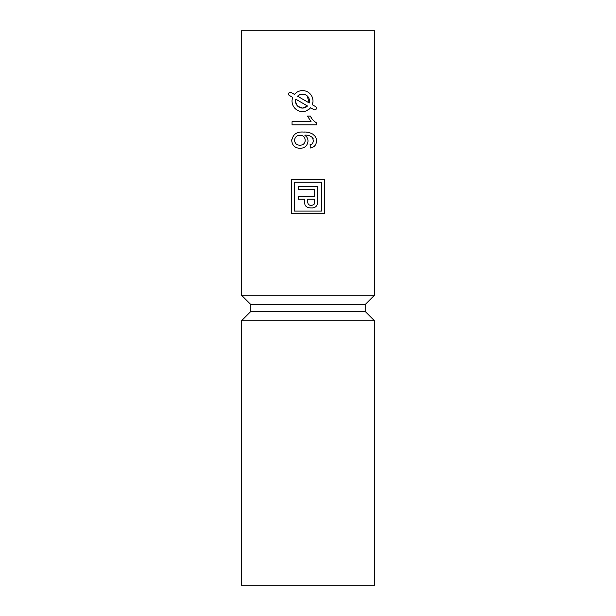 <?xml version="1.0" encoding="UTF-8"?>
<svg xmlns="http://www.w3.org/2000/svg" width="616" height="616" viewBox="0 0 616 616"><rect width="100%" height="100%" fill="white"/><g stroke="black" fill="none" stroke-linecap="round" stroke-linejoin="round"><path stroke-width="0.92" d="M317.525 186.879L317.525 186.309L298.475 186.309L298.475 189.304L314.53 189.304L314.53 196.196L298.475 196.196L298.475 199.184L304.458 199.184L304.481 202.441M317.525 200.631L317.525 197.79M311.912 208.031L312.659 207.923M312.82 207.892L313.421 207.746M317.494 202.649L317.525 201.802M314.53 202.079L314.53 199.184L307.461 199.184L307.476 202.21M308.208 204.358L308.377 204.52C310.872 206.014 315.5 205.374 314.53 201.771M309.186 204.997L310.041 205.259M310.387 205.313L310.78 205.351M312.181 205.22L312.766 205.036M299.784 94.672L297.543 96.204L309.247 102.957L307.122 95.842M307.03 95.765L306.506 95.364M306.437 95.311L304.882 94.525M304.812 94.502L304.142 94.302M304.065 94.287L299.907 94.625M302.726 108.07L307.5 105.983L295.796 99.222L295.541 100.932M295.541 101.093L295.572 101.732M295.58 101.794L297.305 105.729M297.335 105.76L297.774 106.206M297.975 106.383L302.525 108.07M302.325 135.597L301.678 135.366M301.478 135.32L298.814 135.328M294.764 138.854L294.602 141.064M296.365 144.136L296.75 144.398M298.36 145.03L298.952 145.137M299.199 145.16L300.693 145.168M305.066 141.611L305.205 140.248C304.966 137.106 303.288 135.412 300.161 135.174C296.789 135.358 294.918 137.091 294.556 140.371C294.91 143.543 296.727 145.153 300 145.199C303.249 145.106 304.989 143.459 305.205 140.248M374.528 295.18L241.472 295.18L241.472 30.8L374.528 30.8L374.528 295.18L365.173 304.535L250.828 304.535L241.472 295.18M291.838 139.255L291.738 140.61C292.269 145.522 295.056 148.094 300.1 148.325L300.816 148.302M304.72 132.063L302.849 132.055M302.179 132.078L301.763 132.094M315.223 136.398L312.612 133.941M306.552 132.194L306.137 132.147M312.882 143.22L311.912 144.129M310.179 144.814L310.218 148.017C314.214 147.355 316.301 145.006 316.478 140.964C316.516 138.446 315.585 136.359 313.706 134.704C310.633 132.702 307.23 131.809 303.488 132.047C296.766 131.539 292.846 134.396 291.738 140.61M312.535 137.63L313.59 141.565M306.683 136.945L304.805 135.174C308.023 134.904 310.733 135.874 312.936 138.092L313.128 138.454M300.1 148.325C304.82 148.133 307.461 145.722 308.023 141.11C307.962 138.585 306.891 136.606 304.805 135.174L305.69 135.197M308.785 135.566L309.17 135.659M308.023 141.11L307.992 140.479M311.388 117.887L310.372 116.078L307.484 116.078L311.088 121.714L292.053 121.714L292.053 124.84L316.478 124.84L316.108 122.63M315.569 122.314L315.161 122.03M288.996 95.187L292.708 97.444L292.377 98.522M307.038 110.534L310.587 107.761L313.86 109.656A1.748 1.748 0 0 0 316.247 109.017A1.748 1.748 0 0 0 315.608 106.63L312.335 104.743L312.951 102.017M316.478 122.83C313.752 121.221 311.719 118.973 310.372 116.078M313.66 140.756L312.404 143.751L309.902 144.883M312.335 104.743A10.464 10.464 0 0 0 294.456 94.417L291.183 92.531A1.748 1.748 0 0 0 288.796 93.17A1.748 1.748 0 0 0 289.435 95.549M292.708 97.444A10.464 10.464 0 0 0 310.587 107.761M295.796 99.222A6.976 6.976 0 0 0 307.5 105.983M309.247 102.957A6.976 6.976 0 0 0 297.543 96.204M304.458 201.786L304.951 204.712C305.882 207.084 308.454 208.154 312.659 207.923C316.046 207.469 317.671 205.359 317.525 201.601L317.525 186.309M307.461 201.817L308.377 204.52M291.676 213.79L324.324 213.79L324.324 179.51L291.676 179.51L291.676 213.79M321.606 211.072L321.606 182.228L294.394 182.228L294.394 211.072L321.606 211.072M365.173 304.535L365.173 311.465L250.828 311.465L241.472 320.82L241.472 585.2L374.528 585.2L374.528 320.82L241.472 320.82M365.173 311.465L374.528 320.82M250.828 304.535L250.828 311.465"/></g></svg>
